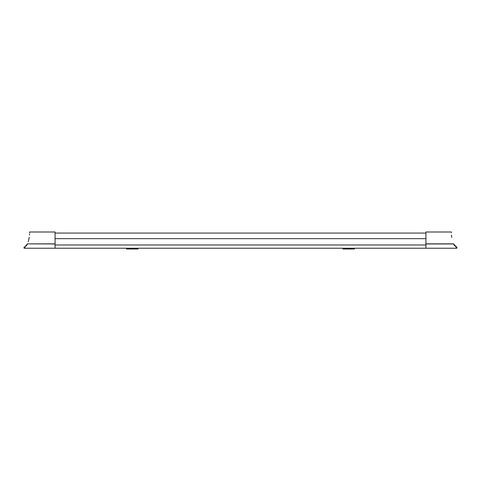 <?xml version="1.0" encoding="UTF-8"?>
<svg xmlns="http://www.w3.org/2000/svg" width="481" height="481" viewBox="0 0 481 481"><rect width="100%" height="100%" fill="white"/><g stroke="black" fill="none" stroke-linecap="round" stroke-linejoin="round"><path stroke-width="0.72" d="M26.413 245.731L27.477 243.957L24.765 247.018L25.132 248.232L456.95 248.232L456.95 247.144L456.95 248.232M25.132 248.232L24.05 248.232L24.05 247.144L24.05 248.232M29.594 232.768L29.606 231.998L55.074 231.998L55.074 248.232M25.204 246.663L27.345 243.903C30.586 228.397 30.586 228.397 27.345 243.903L26.876 244.799M26.299 245.647L25.619 246.362M24.182 247L24.765 247.012L24.05 247.144M451.406 232.768L451.394 231.998L425.925 231.998L425.925 243.867L453.523 243.867C450.264 228.216 450.264 228.216 453.523 243.867L453.655 243.903C450.414 228.397 450.414 228.397 453.655 243.903L456.259 246.885L456.818 247L456.235 247.012L453.523 243.957L425.925 243.957L425.925 248.232M451.521 235.131L451.695 236.838M451.701 236.856L451.779 237.452M455.868 248.232L456.259 246.885M454.01 244.883L454.599 245.743M55.074 244.985L425.925 244.985M425.925 238.648L55.074 238.648M455.796 246.663L455.381 246.362M454.689 245.635L454.124 244.799M456.95 247.144L456.235 247.012M28.283 241.751L29.239 237.325M29.479 235.131L29.557 233.868M55.074 243.957L27.477 243.867C30.736 228.216 30.736 228.216 27.477 243.867L55.074 243.867M354.497 248.232L354.497 249.002L342.953 249.002L342.953 248.232M354.497 248.593L342.953 248.593M138.047 248.232L138.047 249.002L126.503 249.002L126.503 248.232M138.047 248.593L126.503 248.593M425.925 233.075L55.074 233.075"/></g></svg>
